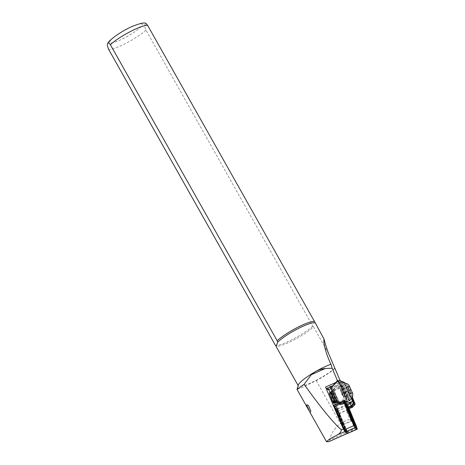 <?xml version="1.0" encoding="UTF-8"?>
<svg xmlns="http://www.w3.org/2000/svg" width="465" height="465" viewBox="0 0 465 465"><rect width="100%" height="100%" fill="white"/><g stroke="black" fill="none" stroke-linecap="round" stroke-linejoin="round"><path stroke-width="0.35" stroke-dasharray="2.33 1.74" d="M343.937 427.864L345.204 430.514L344.861 428.707L341.932 422.778L343.937 427.864L343.554 428.41M342.903 425.731A7.022 0.419 -113.9 0 1 339.421 418.628A7.022 0.419 -113.9 0 1 337.433 413.071A7.022 0.419 -113.9 0 1 337.602 413.24A7.022 0.419 -113.9 0 1 340.921 419.959A7.022 0.419 -113.9 0 1 343.118 425.882A7.022 0.419 -113.9 0 1 342.903 425.731M338.811 413.693A6.086 0.36 66.1 0 0 338.665 413.548A6.086 0.36 66.1 0 0 340.386 418.366A6.086 0.36 66.1 0 0 343.402 424.522A6.086 0.36 66.1 0 0 343.589 424.655A6.086 0.36 66.1 0 0 341.682 419.517A6.086 0.36 66.1 0 0 338.811 413.693M336.701 409.601L335.003 406.596L338.061 413.536A10.881 0.651 66.1 0 0 342.473 423.632A10.881 0.651 66.1 0 0 345.472 429.055A10.881 0.651 66.1 0 0 345.512 428.614L347.198 431.625L344.152 424.679A10.881 0.651 66.1 0 0 336.997 409.427A10.881 0.651 66.1 0 0 336.666 409.194A10.881 0.651 66.1 0 0 336.701 409.601L336.253 410.921A9.945 0.593 -113.9 0 1 336.195 410.426A9.945 0.593 -113.9 0 1 336.497 410.642A9.945 0.593 -113.9 0 1 343.164 424.905L345.972 431.148L344.251 428.05A9.945 0.593 -113.9 0 1 344.245 428.579A9.945 0.593 -113.9 0 1 341.659 423.958M344.152 424.679L343.164 424.905M336.346 407.038L347.407 433.031L345.042 431.596L344.263 430.015L334.3 406.544L333.963 405.561L336.346 407.038M336.951 407.264L347.646 432.415L345.286 430.974L344.763 429.922L334.573 405.8L336.951 407.264M354.045 426.533L353.749 424.772L350.819 418.837L354.045 426.533M352.29 420.581A6.086 0.36 66.1 0 0 352.435 420.732A6.086 0.36 66.1 0 0 350.715 415.913A6.086 0.36 66.1 0 0 347.692 409.758A6.086 0.36 66.1 0 0 347.512 409.624A6.086 0.36 66.1 0 0 349.413 414.757A6.086 0.36 66.1 0 0 352.29 420.581M356.097 427.678L353.04 420.744A10.881 0.651 66.1 0 0 345.884 405.486A10.881 0.651 66.1 0 0 345.623 405.224A10.881 0.651 66.1 0 0 345.582 405.66L346.849 406.23A9.945 0.593 -113.9 0 1 346.855 405.701A9.945 0.593 -113.9 0 1 347.093 405.945A9.945 0.593 -113.9 0 1 348.273 407.991M345.135 402.12L346.088 402.719L346.838 404.265L356.417 426.841M345.454 403.079L346.338 404.352L356.161 427.509M333.777 405.137L336.172 406.619L347.599 433.45M345.001 401.725L345.908 402.301L349.32 410.037M352.243 420.476A5.969 0.355 66.1 0 0 352.412 420.627A5.969 0.355 66.1 0 0 350.627 415.733A5.969 0.355 66.1 0 0 347.739 409.863A5.969 0.355 66.1 0 0 347.57 409.712A5.969 0.355 66.1 0 0 349.355 414.606A5.969 0.355 66.1 0 0 352.243 420.476M343.362 424.417A5.969 0.355 66.1 0 0 343.525 424.562A5.969 0.355 66.1 0 0 341.746 419.674A5.969 0.355 66.1 0 0 338.851 413.798A5.969 0.355 66.1 0 0 338.689 413.652A5.969 0.355 66.1 0 0 340.467 418.541A5.969 0.355 66.1 0 0 343.362 424.417M349.436 410.322L356.434 426.806M356.492 428.323L354.167 427.039L343.687 402.516L343.455 401.865L344.036 402.213L343.687 402.516M357.137 428.718L356.521 428.48L357.137 428.713M346.088 404.846L349.169 411.502L346.053 404.666M345.582 405.66L343.897 402.655L346.942 409.595A10.881 0.651 66.1 0 0 351.604 420.215A10.881 0.651 66.1 0 0 354.429 425.086A10.881 0.651 66.1 0 0 354.4 424.679L354.51 424.876M354.4 424.679L354.847 423.353M353.04 420.744L353.76 420.209M346.297 405.218L346.849 406.23M349.169 411.502L349.314 410.066M348.5 407.886L347.123 404.236L349 408.718M346.233 405.567L347.396 405.66M353.749 424.772L354.295 423.917M350.819 418.837L351.215 419.134M333.963 405.561L334.579 405.8L333.963 405.561M337.352 409.508L340.281 415.437L336.997 407.706L337.352 409.508L336.805 410.357L336.521 408.938L338.764 414.327L336.805 410.357M334.527 407.828L336.253 410.921M338.061 413.536L337.34 414.071M345.512 428.614L344.251 428.05M340.281 415.437L338.764 414.327M344.861 428.707L343.699 428.614L343.984 430.026M341.74 424.65L343.699 428.614M341.932 422.778L341.781 424.243M342.92 388.06L341.63 385.828L342.042 387.519L341.572 385.979L342.92 388.06A7.022 0.419 -113.9 0 1 345.879 394.564A7.022 0.419 -113.9 0 1 347.343 398.708A7.022 0.419 -113.9 0 1 347.314 398.767A7.022 0.419 -113.9 0 1 347.274 398.755A7.022 0.419 -113.9 0 1 346.797 398.081A7.022 0.419 -113.9 0 1 342.042 387.519L341.641 386.235L341.112 387.054A6.202 0.372 66.1 0 0 341.089 387.101A6.202 0.372 66.1 0 0 343.426 393.181A6.202 0.372 66.1 0 0 346.14 398.395A6.202 0.372 66.1 0 0 346.158 398.342A6.202 0.372 66.1 0 0 343.827 392.262A6.202 0.372 66.1 0 0 341.112 387.054L332.086 391.053M342.804 424.295A5.615 0.337 -113.9 0 1 342.798 424.504A5.615 0.337 -113.9 0 1 342.792 424.504A5.615 0.337 -113.9 0 1 340.496 420.133A5.615 0.337 -113.9 0 1 338.247 414.443A5.615 0.337 -113.9 0 1 338.241 414.234A5.615 0.337 -113.9 0 1 338.247 414.234A5.615 0.337 -113.9 0 1 340.531 418.564A5.615 0.337 -113.9 0 1 342.804 424.295M343.693 424.144A5.853 0.349 -113.9 0 1 343.693 424.365A5.853 0.349 -113.9 0 1 343.687 424.365A5.853 0.349 -113.9 0 1 341.293 419.808A5.853 0.349 -113.9 0 1 338.944 413.885A5.853 0.349 -113.9 0 1 338.944 413.67A5.853 0.349 -113.9 0 1 338.95 413.664A5.853 0.349 -113.9 0 1 341.327 418.175A5.853 0.349 -113.9 0 1 343.693 424.144M337.956 414.524A5.661 0.337 -113.9 0 1 337.968 414.309A5.661 0.337 -113.9 0 1 340.299 418.762A5.661 0.337 -113.9 0 1 342.548 424.452A5.661 0.337 -113.9 0 1 342.554 424.655A5.661 0.337 -113.9 0 1 340.281 420.383A5.661 0.337 -113.9 0 1 337.956 414.524M333.556 401.551L333.312 400.958L333.701 400.784L333.951 401.376M334.265 402.132L334.254 402.109C334.166 401.743 329.633 392.512 329.464 393.768L329.458 393.739M329.4 393.768L333.864 402.277M335.381 402.649L335.375 402.649A5.737 0.343 66.1 0 0 335.404 402.603A5.737 0.343 66.1 0 0 333.248 396.982A5.737 0.343 66.1 0 0 330.737 392.164L330.731 392.164M333.672 403.405A5.737 0.343 66.1 0 0 333.69 403.358A5.737 0.343 66.1 0 0 333.649 403.079L333.76 403.364M335.125 402.76L335.114 402.731C335.056 402.272 329.79 391.35 329.575 392.716M338.404 402.684A7.022 0.419 66.1 0 0 338.45 402.696A7.022 0.419 66.1 0 0 338.468 402.673A7.022 0.419 66.1 0 0 336.026 396.192A7.022 0.419 66.1 0 0 332.8 389.868A7.022 0.419 66.1 0 0 332.789 389.862A7.022 0.419 66.1 0 0 332.76 389.856A7.022 0.419 66.1 0 0 335.102 396.168A7.022 0.419 66.1 0 0 338.404 402.684M354.737 402.597L352.011 404.318L349.942 402.888L341.141 382.759L340.113 383.212L333.614 389.449L340.223 404.573L343.815 404.009L346.594 402.144A0.703 0.698 121.5 0 1 347.646 402.498L348.221 404.998L347.401 402.562A0.471 0.465 -58.5 0 0 346.704 402.324L343.879 404.219L340.386 404.771L337.95 403.277M332.498 389.746A7.254 0.43 -113.9 0 1 335.823 396.285A7.254 0.43 -113.9 0 1 338.351 402.981A7.254 0.43 -113.9 0 1 338.288 402.992A7.254 0.43 -113.9 0 1 334.783 396.064A7.254 0.43 -113.9 0 1 332.481 389.74A7.254 0.43 -113.9 0 1 332.498 389.746M336.311 402.748A6.202 0.372 66.1 0 0 336.334 402.696A6.202 0.372 66.1 0 0 333.998 396.622A6.202 0.372 66.1 0 0 331.283 391.408M349.366 400.784C349.697 402.911 340.386 384.84 340.886 384.299C340.624 382.323 349.657 399.877 349.366 400.784L349.854 400.568A9.701 0.581 66.1 0 0 349.878 400.499A9.701 0.581 66.1 0 0 346.268 391.088A9.701 0.581 66.1 0 0 341.99 382.835A9.701 0.581 66.1 0 0 341.944 382.916A9.701 0.581 66.1 0 0 345.64 392.518A9.701 0.581 66.1 0 0 349.854 400.568L350.709 399.743A9.294 0.552 66.1 0 0 350.732 399.679A9.294 0.552 66.1 0 0 347.274 390.664A9.294 0.552 66.1 0 0 343.176 382.759A9.294 0.552 66.1 0 0 343.129 382.835A9.294 0.552 66.1 0 0 346.669 392.036A9.294 0.552 66.1 0 0 350.709 399.743L351.633 398.65M344.484 382.788L341.99 382.835L340.886 384.299M349.058 386.735C348.425 388.368 348.895 389.507 350.476 390.164C349.849 391.629 350.337 392.611 351.929 393.099L351.092 393.227L351.97 392.6C350.395 391.949 349.924 390.803 350.558 389.17C348.965 388.682 348.483 387.705 349.105 386.235L348.221 386.868L349.058 386.735L340.909 390.106L343.78 396.471L340.926 389.856L343.757 396.721L340.886 390.356M349.139 385.59L348.221 386.868M345.187 431.979L347.105 433.148L337.23 409.578A5.15 0.308 66.1 0 0 337.265 409.584A5.15 0.308 66.1 0 0 335.806 405.556A5.15 0.308 66.1 0 0 335.637 405.16L335.323 404.445M328.755 389.583A5.15 0.308 66.1 0 0 327.581 387.566L339.438 382.306L338.927 383.026C339.805 381.579 339.683 382.55 338.561 385.944A5.15 0.308 -113.9 0 1 339.648 388.327L345.164 400.935A5.15 0.308 -113.9 0 1 345.332 401.336A5.15 0.308 -113.9 0 1 346.785 405.364A5.15 0.308 -113.9 0 1 346.756 405.358L356.981 429.137A7.022 0.419 66.1 0 0 357.021 429.149A7.022 0.419 66.1 0 0 356.725 427.876L354.998 422.888M146.19 23.721L144.964 24.482C144.324 25.093 144.656 26.97 145.958 30.109L312.759 326.139L313.509 326.831A22.82 3.999 -29.4 0 1 293.508 340.177A22.82 3.999 -29.4 0 1 276.216 346.111M338.561 385.944L339.59 386.572L340.955 382.445L338.398 380.876M331.01 388.583L334.114 387.206L338.927 383.026L336.875 381.765M331.004 388.577L334.079 387.217L332.318 386.136M327.581 387.566A5.15 0.308 66.1 0 0 328.023 389.112L328.232 389.804M334.335 402.184L330.127 392.553A5.15 0.308 66.1 0 0 330.08 392.454M340.955 382.445L340.206 380.742M334.73 368.292A22.82 3.999 -29.4 0 1 313.276 381.753A22.82 3.999 -29.4 0 1 298.321 385.869A22.82 3.999 -29.4 0 1 298.286 385.067M313.509 326.831L328.656 353.714M334.864 368.553A23.052 4.04 -29.4 0 1 316.223 380.585L302.808 387.252L297.03 389.397M312.759 326.139A23.407 4.104 -29.4 0 1 292.851 339.247A23.407 4.104 -29.4 0 1 275.466 345.425M349.198 408.659L339.59 386.572M353.528 418.64C348.75 419.238 344.402 420.906 340.49 423.656C334.486 428.073 330.935 433.45 329.842 439.791L328.534 441.75M347.105 433.148L356.626 428.928M306.592 404.963L310.271 412.182M330.557 395.779L333.649 403.079M351.929 393.099L343.757 396.721M352.615 393.425L351.092 393.227M351.97 392.6L343.798 396.221M350.476 389.205L342.385 392.791M349.105 386.235L340.926 389.856M350.476 390.164L342.304 393.791M333.701 400.784L334.416 401.173M333.05 401.777L333.312 400.958M341.141 382.759L342.054 382.032L346.477 383.706L352.389 397.22M352.325 397.377A11.939 0.709 66.1 0 0 350.162 392.222L346.1 383.544L349.93 392.303A11.701 0.698 -113.9 0 1 352.179 397.697M353.667 402.272A11.701 0.698 -113.9 0 1 353.627 402.365A11.701 0.698 -113.9 0 1 353.58 402.359A11.701 0.698 -113.9 0 1 347.843 391.024L344.298 382.37M343.815 404.009L342.891 403.614L339.398 404.161M337.863 403.318L340.386 404.771L339.967 404.608L333.312 389.385L339.962 383.003L341.397 382.364M333.614 389.449L330.644 387.746M340.113 383.212L337.288 381.37M338.072 403.12L338.404 403.254M338.27 403.562L338.596 403.696M343.158 400.97L341.205 402.585L343.687 400.923M341.101 402.347L339.462 402.609M338.584 402.998L341.205 402.585L342.199 403.19L343.129 402.585L343.792 402.986L339.206 403.719M352.011 404.318L352.639 407.108M338.514 403.3L343.129 402.585M338.706 403.742L342.199 403.19M343.792 402.986L342.891 403.614M348.221 404.998L348.924 408.752M355.074 403.986L352.662 406.747L348.901 408.415L348.837 408.793M348.622 408.659L347.837 408.183L346.349 405.335M342.054 382.032L346.1 383.544M338.648 381.073L347.913 399.243L350.744 403.643L349.291 399.685L340.735 382.352L338.648 381.073L339.717 380.603L344.013 382.265M340.735 382.352L341.804 381.875M309.719 411.967L309.673 411.589M337.45 408.293L337.096 408.584M354.098 426.51L354.574 425.306M345.815 403.3L346.053 402.684M337.172 408.683L346.907 404.364M347.128 432.148L356.87 427.829M336.131 406.573L345.867 402.26M353.65 425.987L353.999 425.696M354.167 427.039L354.783 427.277M346.338 404.352L346.838 404.265M344.751 404.852L345.053 404.614M344.088 402.934L345.222 403.271M355.237 425.487L356.138 425.353M347.163 406.416L347.756 405.567M345.884 403.829L347.117 404.271M352.819 423.923L353.266 423.958M345.286 430.974L345.042 431.596M344.763 429.922L344.263 430.015M347.407 433.031L347.646 432.415L347.396 433.031M347.407 431.758L347.053 432.049M336.927 407.241L336.317 407.003M334.806 406.457L334.3 406.544M335.201 406.875L334.631 407.968M335.864 408.793L335.265 408.88M347.012 431.34L345.873 431.009M346.349 429.422L345.542 430.049M338.276 410.357L337.166 410.264M336.997 407.77L336.526 408.968M345.216 430.445L343.978 430.003M342.688 424.342A5.615 0.337 -113.9 0 1 342.682 424.551A5.615 0.337 -113.9 0 1 340.403 420.221A5.615 0.337 -113.9 0 1 338.131 414.495A5.615 0.337 -113.9 0 1 338.131 414.28A5.615 0.337 -113.9 0 1 340.415 418.616A5.615 0.337 -113.9 0 1 342.688 424.342M351.168 420.831A5.853 0.349 -113.9 0 1 351.168 421.052A5.853 0.349 -113.9 0 1 348.791 416.535A5.853 0.349 -113.9 0 1 346.425 410.572A5.853 0.349 -113.9 0 1 346.425 410.351A5.853 0.349 -113.9 0 1 348.802 414.861A5.853 0.349 -113.9 0 1 351.168 420.831M351.761 419.331L347.965 411.124L349.622 414.013L351.761 419.331M344.728 400.929L347.646 402.498M346.756 405.358L337.23 409.578M109.601 41.827A18.722 3.284 -29.4 0 1 127.602 28.749A18.722 3.284 -29.4 0 1 142.209 24.965A18.722 3.284 -29.4 0 1 124.207 38.043A18.722 3.284 -29.4 0 1 109.601 41.827M336.09 385.537L328.023 389.112M339.648 388.327L330.127 392.553M145.958 30.109A23.407 4.104 -29.4 0 1 126.044 43.216A23.407 4.104 -29.4 0 1 108.665 49.395M356.725 427.876L329.842 439.791M356.981 429.137L347.436 433.368M316.223 380.585L340.49 423.656M345.164 400.935L335.637 405.16M346.681 405.306L337.154 409.531M347.245 406.945L337.718 411.17M356.01 427.602L346.483 431.822M350.162 392.222L346.489 393.832M348.035 390.92L344.402 392.553M346.594 402.144L344.809 401.167M354.022 403.19L352.284 405.178M342.083 402.737L342.153 403.202M342.769 403.161L342.839 403.62M348.058 403.725L349.942 402.888M348.68 406.765L352.278 405.172M338.665 413.548L337.433 413.071M354.237 426.231L354.103 426.574M352.435 420.732L353.662 421.209M346.855 405.701L345.623 405.224M343.525 424.562L352.412 420.627M338.689 413.652L347.57 409.712M344.286 402.8L343.897 402.655M347.512 409.624L347.983 408.392M347.123 404.236L345.89 403.76M334.666 407.474L335.003 406.596M344.245 428.579L345.472 429.055M345.972 431.148L347.198 431.625M336.195 410.426L336.666 409.194M343.589 424.655L343.118 425.882M336.521 408.938L336.997 407.706M344.298 430.16L345.204 430.514M342.554 424.655L351.168 421.052C351.935 420.122 352.156 419.628 351.842 419.575L349.389 413.519C348.884 411.42 347.896 410.363 346.425 410.351L338.241 414.234M338.45 402.696L347.314 398.767M338.468 402.673L338.351 402.981M346.797 398.081L347.099 398.546L346.14 398.395L337.055 402.417M346.785 405.364L337.265 409.584M298.141 385.555L298.321 385.869M357.021 429.149L347.465 433.386M308.58 409.892L309.76 411.984M346.663 405.306L337.137 409.526M340.909 390.135L341.176 393.809L343.716 396.471M353.58 402.359L353.888 402.481M332.789 389.862L332.481 389.74M347.204 402.312L344.536 400.679M350.744 403.643L353.627 402.365M332.76 389.856L341.525 385.973"/><path stroke-width="0.7" d="M344.298 430.16L343.339 428.713L341.781 424.243M354.574 425.306L352.331 419.953L354.574 425.306M348.198 408.543A7.022 0.419 -113.9 0 1 351.68 415.646A7.022 0.419 -113.9 0 1 353.662 421.209A7.022 0.419 -113.9 0 1 353.499 421.034A7.022 0.419 -113.9 0 1 350.18 414.315A7.022 0.419 -113.9 0 1 347.983 408.392A7.022 0.419 -113.9 0 1 348.198 408.543M356.434 426.806L357.335 429.143L354.969 427.701L353.929 425.597L343.966 402.132L343.507 400.813L345.001 401.725M347.599 433.45L345.228 432.02L344.187 429.916L333.765 405.131L343.496 400.824M357.335 429.143L347.582 433.461L357.335 429.143M356.417 426.841L357.137 428.718L354.783 427.277L353.999 425.696L344.042 402.231L343.705 401.243L345.135 402.12M356.161 427.509L356.492 428.323M344.036 402.213L345.454 403.079M354.51 424.876L356.097 427.678L356.568 426.452L354.847 423.353A9.945 0.593 -113.9 0 1 354.9 423.853A9.945 0.593 -113.9 0 1 352.238 419.227A9.945 0.593 -113.9 0 1 347.936 409.374L345.553 404.23L345.129 403.132L346.297 405.218M346.942 409.595L347.936 409.374M348.273 407.991A9.945 0.593 -113.9 0 1 353.76 420.209L356.568 426.452M349.314 410.066L348.5 407.886M349 408.718L349.36 409.63M351.215 419.134L352.331 419.953M337.433 413.995L334.963 408.927L334.666 407.474M341.659 423.958A9.945 0.593 -113.9 0 1 337.34 414.071M333.864 402.277L333.556 401.551M333.951 401.376L334.265 402.132L333.672 403.405A5.737 0.343 66.1 0 1 332.504 401.446L329.458 393.739M332.086 391.053L331.283 391.408A6.202 0.372 66.1 0 0 331.278 391.414L330.725 392.169A5.737 0.343 66.1 0 0 330.725 392.169A5.737 0.343 66.1 0 0 330.714 392.21A5.737 0.343 66.1 0 0 332.835 397.738A5.737 0.343 66.1 0 0 335.37 402.649A5.737 0.343 66.1 0 0 335.381 402.649L334.265 402.132M330.731 392.164L329.621 392.652L329.441 393.855M329.575 392.716C329.766 394.372 330.743 397.284 332.504 401.446M333.754 403.335L333.05 401.777L334.416 401.173L335.114 402.731M331.278 391.414A6.202 0.372 66.1 0 0 331.266 391.454A6.202 0.372 66.1 0 0 333.556 397.436A6.202 0.372 66.1 0 0 336.3 402.748A6.202 0.372 66.1 0 0 336.311 402.748L335.37 402.649M348.971 385.258L352.801 393.745L348.971 385.258M352.639 393.39L349.139 385.59L352.639 393.39M107.665 43.768C107.804 42.263 108.705 42.577 110.374 44.71L277.181 340.74L277.646 342.199L276.216 346.111L275.466 345.425L108.665 49.395C107.363 46.25 107.031 44.373 107.665 43.768L107.775 43.518C107.927 41.042 120.249 31.76 131.287 26.848C140.25 23.14 145.214 22.093 146.19 23.721L147.667 25.424L314.474 321.454L324.099 339.183C322.879 342.281 326.447 355.26 330.964 364.246L332.161 368.216L337.23 380.167L336.875 381.765M338.398 380.876L337.23 380.167M332.318 386.136L336.643 381.625M328.79 441.663L326.529 441.744L329.197 439.332L337.108 434.984C339.456 433.985 340.886 432.281 341.386 429.881C332.655 422.092 320.234 406.904 304.127 384.317L311.294 374.714C315.276 371.134 319.943 369.065 325.291 368.507L332.161 368.216M335.666 382.55L325.535 387.037L343.344 429.009L345.187 431.979M331.01 388.583L328.226 389.821L326.413 388.717L325.535 387.037M330.08 392.454A5.15 0.308 66.1 0 0 328.755 389.583M324.099 339.183C325.047 343.339 326.564 348.18 328.656 353.714L340.206 380.742M308.58 409.892L297.03 389.397L298.286 385.067A22.82 3.999 -29.4 0 1 310.446 374.651A22.82 3.999 -29.4 0 1 330.964 364.246M298.141 385.555L276.152 346.524L277.646 342.199A22.82 3.999 -29.4 0 1 297.647 328.854A22.82 3.999 -29.4 0 1 314.939 322.919M297.03 389.315L304.127 384.317M277.181 340.74A23.407 4.104 -29.4 0 1 297.089 327.633A23.407 4.104 -29.4 0 1 314.474 321.454M354.998 422.888L349.198 408.659M307.475 405.038L306.592 404.963L309.719 411.967L310.271 412.182L310.8 411.089L308.527 405.561L307.417 404.893M308.527 405.561L310.8 411.089M335.323 404.445L334.335 402.184M347.227 401.225L349.436 402.742L352.505 401.231L344.251 382.34L339.462 380.446L338.427 381.097L347.227 401.225L345.344 402.062L344.931 400.836A0.703 0.698 -58.5 0 0 343.879 400.481L343.158 400.97M352.389 397.22L355.074 403.986L355.051 404.347L354.051 403.736L352.505 401.231M352.179 397.697A11.701 0.698 -113.9 0 1 353.667 402.272M344.251 382.34L348.035 390.92A11.939 0.709 66.1 0 0 353.888 402.481A11.939 0.709 66.1 0 0 352.325 397.377M337.95 403.277L338.584 402.998M338.723 380.73L337.288 381.37L330.644 387.746L337.299 402.969L337.718 403.132L330.9 387.793L337.398 381.55L338.427 381.097M339.462 402.609L337.299 402.969L337.863 403.318M343.687 400.923L344.03 400.691A0.471 0.465 121.5 0 1 344.728 400.929L345.553 403.364L345.344 402.062M355.074 403.986L352.639 407.108L352.662 406.747L352.639 407.108L351.639 406.497L349.436 402.742M347.413 407.503L351.174 405.835L353.586 403.079M347.837 408.183L351.639 406.497L354.051 403.736M349.947 403.742L346.349 405.335L345.553 403.364M329.464 393.768L329.464 394.21L329.464 393.768M343.554 428.41L343.339 428.713M344.187 429.916L353.929 425.597M345.228 432.02L354.969 427.701M334.23 406.445L343.966 402.132M356.295 427.823L356.795 427.73M345.053 404.614L345.553 404.23M355.894 427.405L356.469 426.312M353.266 423.958L353.935 424.016M335.265 408.88L334.963 408.927M110.374 44.71A23.407 4.104 -29.4 0 1 130.287 31.603A23.407 4.104 -29.4 0 1 147.667 25.424M325.291 368.507L311.294 374.714M343.344 429.009L341.386 429.881M332.283 386.113L326.413 388.717M331.004 388.577L328.209 389.815M347.436 433.368L328.534 441.75M344.646 431.642L337.108 434.984M343.879 400.481L344.809 401.167M351.691 401.766L349.953 403.754M348.924 408.752L352.639 407.108M354.574 425.341L354.237 426.231M333.765 405.131L343.507 400.813M345.129 403.132L344.286 402.8M354.9 423.853L354.493 424.917M337.055 402.417L336.311 402.748M351.633 398.65L352.691 396.226L352.796 393.669M347.465 433.386L328.761 441.68M309.76 411.984L326.529 441.744M349.081 385.287L347.837 384.119L344.484 382.788M355.103 404.352L352.691 407.108M349.012 408.741L352.679 407.119"/></g></svg>
